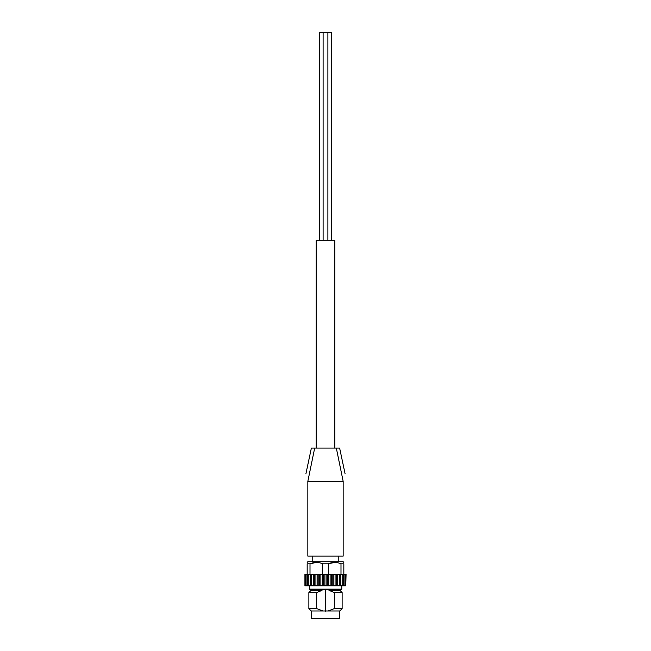 <?xml version="1.0" encoding="UTF-8"?>
<svg xmlns="http://www.w3.org/2000/svg" width="651" height="651" viewBox="0 0 651 651"><rect width="100%" height="100%" fill="white"/><g stroke="black" fill="none" stroke-linecap="round" stroke-linejoin="round"><path stroke-width="0.98" d="M339.749 610.996L339.749 618.45L311.251 618.45L311.251 610.996L339.749 610.996L342.125 608.628L342.125 592.532L334.297 592.532L328.991 590.392L339.985 590.392L342.125 592.532M311.251 610.996L308.875 608.628L316.703 608.628L323.075 610.996M327.925 610.996L334.297 608.628L342.125 608.628M316.703 608.628L316.703 592.532L308.875 592.532L308.875 608.628M334.297 608.628L334.297 592.532M308.875 592.532L311.015 590.392L322.009 590.392L316.703 592.532M322.009 590.392L310.6 589.57L322.009 589.985M328.991 590.392L340.4 589.57L330.399 589.57L328.991 590.392M324.646 481.325L307.842 481.325L307.842 556.117L343.158 556.117L343.158 481.325L324.646 481.325M307.842 481.325C305.775 471.259 305.775 471.259 307.842 481.325C305.775 471.259 305.775 471.259 307.842 481.325L314.677 448.083L311.373 448.083L305.946 473.611M345.054 473.611L339.627 448.083L336.323 448.083L343.158 481.325C345.225 471.259 345.225 471.259 343.158 481.325M340.994 574.198L307.166 574.198L307.166 563.807L310.006 563.807C314.23 561.959 318.445 561.959 322.66 563.807L328.34 563.807C332.563 561.959 336.779 561.959 340.994 563.807L343.834 563.807C343.834 561.959 343.834 561.959 343.834 563.807L343.834 574.198L340.994 574.198L340.994 563.807M310.006 574.198L310.006 563.807L316.329 562.407M309.209 589.155L341.791 589.155L341.376 589.57L309.624 589.57L309.209 585.827M307.166 574.198L304.928 574.198L304.928 585.827L307.63 585.827L307.63 574.198L307.573 585.827L343.427 585.827L343.37 574.198L343.427 585.827L345.242 585.827M310.714 574.198L310.714 585.827L310.714 574.198M345.762 574.198L345.762 585.827L346.072 574.198L343.834 574.198M345.242 574.198L345.762 585.827M312.203 561.732L312.203 556.117M307.166 562.407L307.842 561.732L343.158 561.732L343.834 562.407M334.671 562.407L328.34 563.807L328.34 574.198M307.166 563.807C307.166 561.959 307.166 561.959 307.166 563.807M322.66 574.198L322.66 563.807M336.323 448.083L314.677 448.083M316.15 448.083L316.15 240.317L334.85 240.317L334.85 448.083M325.5 589.57L325.5 611.175M331.294 240.317L331.294 32.55L319.706 32.55L319.706 240.317M327.892 32.55L327.892 240.317M306.092 574.198L306.092 585.827M308.273 574.198L308.273 585.827M311.626 574.198L311.626 585.827M315.922 574.198L315.922 585.827M314.807 574.198L314.807 585.827M320.878 574.198L320.878 585.827M319.633 574.198L319.633 585.827M326.143 574.198L326.143 585.827M324.857 574.198L324.857 585.827M331.367 574.198L331.367 585.827M330.122 574.198L330.122 585.827M336.193 574.198L336.193 585.827M335.078 574.198L335.078 585.827M340.286 574.198L340.286 585.827L340.286 574.198M339.374 574.198L339.374 585.827M342.727 574.198L342.727 585.827M344.908 574.198L344.908 585.827M305.238 574.198L305.238 585.827M310.218 574.198L310.218 585.827M313.587 574.198L313.587 585.827M314.49 574.198L314.49 585.827M317.769 574.198L317.769 585.827M318.819 574.198L318.819 585.827M322.481 574.198L322.481 585.827M323.604 574.198L323.604 585.827M327.396 574.198L327.396 585.827M328.519 574.198L328.519 585.827M332.181 574.198L332.181 585.827M333.231 574.198L333.231 585.827M336.51 574.198L336.51 585.827M337.413 574.198L337.413 585.827M340.782 574.198L340.782 585.827M311.015 590.392L311.015 589.985M339.985 590.392L339.985 589.985M341.791 589.155L341.791 585.827M305.604 574.198L305.604 585.827M338.797 561.732L338.797 556.117M323.108 32.55L323.108 240.317"/></g></svg>

